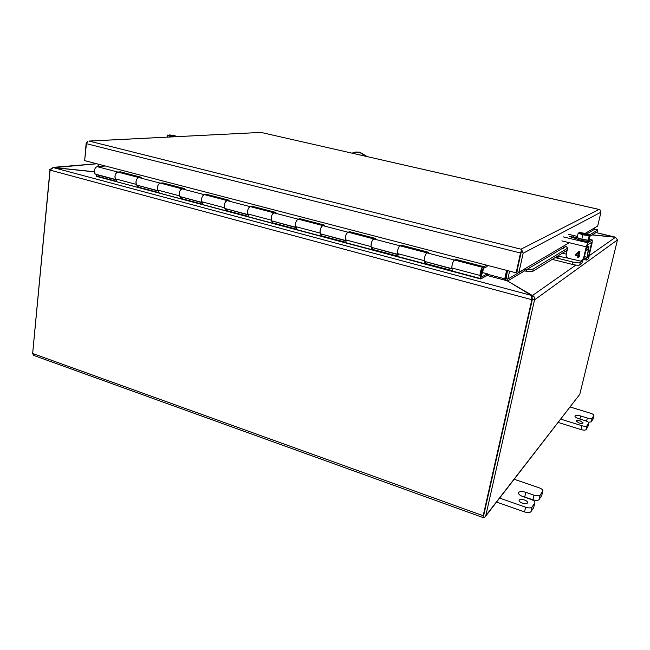 <?xml version="1.0" encoding="UTF-8"?>
<svg xmlns="http://www.w3.org/2000/svg" width="650" height="650" viewBox="0 0 650 650"><rect width="100%" height="100%" fill="white"/><g stroke="black" fill="none" stroke-linecap="round" stroke-linejoin="round"><path stroke-width="0.97" d="M366.299 156.406L359.361 152.271L351.609 153.059M367.071 156.585L359.921 152.206L355.672 152.002M401.505 246.147L401.668 245.253L428.472 252.249L426.936 252.858C425.945 253.484 425.141 255.141 424.531 257.822C424.133 260.26 424.328 261.503 425.116 261.568L451.994 268.694M452.538 268.84C451.807 268.791 451.661 267.548 452.091 265.086C452.717 262.381 453.497 260.699 454.431 260.041L455.869 259.407L483.892 266.719L486.858 265.216M349.627 232.586L349.773 231.709L375.44 238.412L373.726 238.948C372.629 239.533 371.792 241.134 371.223 243.766C370.874 246.163 371.15 247.406 372.044 247.496L397.662 254.288M398.287 254.459C397.442 254.377 397.207 253.134 397.589 250.713C398.174 248.064 398.994 246.431 400.034 245.822L401.668 245.253M299.91 219.594L300.048 218.733L324.651 225.152L322.766 225.623C321.579 226.168 320.718 227.727 320.174 230.303C319.873 232.659 320.223 233.894 321.214 234.024L345.646 240.5M346.361 240.687C345.41 240.581 345.101 239.338 345.426 236.966C345.979 234.357 346.832 232.781 347.977 232.213L349.773 231.709M252.232 207.131L252.354 206.286L275.957 212.444L273.926 212.859C272.651 213.363 271.765 214.874 271.253 217.409C271.001 219.724 271.416 220.951 272.496 221.106L295.815 227.289M296.603 227.492C295.563 227.362 295.181 226.119 295.457 223.787C295.977 221.236 296.863 219.7 298.09 219.172L300.048 218.733M206.464 195.171L206.578 194.342L229.239 200.257L227.078 200.614C225.721 201.077 224.803 202.548 224.323 205.034C224.112 207.309 224.591 208.536 225.753 208.707L248.032 214.614M248.885 214.841C247.756 214.679 247.317 213.452 247.544 211.153C248.04 208.65 248.942 207.155 250.258 206.676L252.354 206.286M162.5 183.674L162.597 182.861L184.373 188.541L182.089 188.849C180.659 189.28 179.725 190.71 179.27 193.148C179.099 195.39 179.627 196.609 180.871 196.812L202.174 202.459M203.084 202.702C201.882 202.516 201.378 201.289 201.573 199.03C202.036 196.568 202.963 195.122 204.352 194.675L206.578 194.342M120.226 172.624L120.315 171.827L141.253 177.287L138.856 177.548C137.369 177.946 136.411 179.343 135.98 181.74C135.842 183.942 136.427 185.153 137.735 185.372L158.121 190.775M159.088 191.035C157.812 190.824 157.259 189.613 157.414 187.387C157.852 184.974 158.803 183.56 160.257 183.146L162.597 182.861M115.773 179.546L96.249 174.371C94.884 174.135 94.25 172.933 94.356 170.763C94.754 168.407 95.729 167.05 97.281 166.684L105.308 165.986M116.789 179.822C115.456 179.595 114.847 178.384 114.969 176.199C115.383 173.826 116.35 172.445 117.869 172.063L120.315 171.827M483.243 268.361L486.858 266.736L487.671 265.436M483.527 268.434L483.892 266.719M455.691 260.309L455.869 259.407M521.081 252.639L516.896 271.708L518.96 272.244L525.582 268.361L525.769 269.23L526.809 269.514L526.719 271.586L524.128 270.441L523.64 269.506M589.599 234.894L597.805 229.921L594.539 229.214L594.059 228.191L597.667 226.07L600.974 212.176L523.144 253.248L518.96 272.244M521.064 252.728L521.706 249.779L520.983 249.194L521.706 249.779L516.717 272.512L516.149 272.838L520.504 253.012L86.409 143.674L84.663 160.615L516.149 272.838M89.156 141.091L260.975 132.413L599.934 209.666L599.048 209.43L520.983 249.194L89.156 141.091M84.768 159.543L86.141 143.252L87.839 141.099L86.409 143.674M523.144 253.248L521.706 249.779L520.504 253.012M599.934 209.666L600.974 212.176M525.769 269.23L524.128 270.441M597.805 229.921L597.724 231.506L589.704 236.421M567.149 250.258L532.951 271.221L526.719 271.586M564.574 247.106L526.809 269.514L533.041 269.149L532.951 271.221M533.041 269.149L567.621 248.203M483.795 514.954L532.374 299.309L483.779 515.028M483.064 517.562L33.654 355.396L32.646 353.494L483.186 515.734L483.202 517.611L485.071 516.937L485.786 515.669L534.528 299.886L532.383 299.309L531.895 298.553M485.542 516.327L579.792 394.331L617.467 239.907L534.528 299.886C534.926 297.798 534.243 296.335 532.488 295.514L532.017 297.627L532.383 299.309L531.83 299.699L531.521 295.449L53.276 167.586L49.953 170.089L32.646 353.494M483.186 515.734L531.83 299.699L49.953 170.089M32.63 353.819L50.139 169.699M614.997 237.217L615.534 237.291M592.126 234.934L615.485 237.283L617.467 239.907M53.194 167.586L49.774 169.601M595.977 232.578L614.559 237.169M614.591 237.063L592.28 234.845M531.635 296.392L531.895 295.23L532.488 295.514L575.876 265.078M507.764 281.117L531.895 295.23M505.781 280.093L507.552 270.603M94.347 171.852L53.276 167.586M505.253 279.687L505.351 278.484L504.847 279.199L507.179 280.767L531.521 295.449M96.866 163.792L53.958 167.635M53.966 167.521L94.339 171.738M524.599 270.863L507.829 280.816L507.853 279.053L505.83 278.517M505.351 278.484L507.081 270.481M509.576 271.131L507.853 279.053L523.721 269.726M98.638 164.247L98.386 166.587M487.346 274.219L504.774 278.817L506.61 270.359M97.979 166.619L98.248 164.149M583.148 259.846L581.653 263.608L579.711 264.989C578.524 265.468 575.965 265.249 572.024 264.331L552.273 259.374M555.149 257.611L572.577 261.966L572.024 264.331M582.628 260.284L580.263 262.632C579.085 263.104 576.517 262.876 572.577 261.966M585.658 251.022L588.396 249.194L586.576 260.089L588.559 258.611L589.103 256.344L587.153 257.782L588.981 246.862L586.211 248.682M567.986 258.139L557.668 256.067M556.108 257.018L557.984 257.489L556.562 256.75M566.776 251.875L565.159 251.477M588.746 255.848L589.103 256.344M566.247 254.134L562.388 253.175M556.53 256.766L558.098 257.416M556.392 256.848L556.92 257.099L556.254 256.929M556.928 257.075L556.286 256.912M177.361 136.622L170.072 134.956L169.154 134.997L169.057 135.752M169.463 137.012L169.577 136.077L174.184 136.776M167.131 137.134L167.391 135.078L169.577 136.077M168.675 135.127C168.066 135.671 170.105 136.216 174.809 136.744L167.391 135.078M169.154 134.997L169.512 135.086C173.729 135.403 176.142 135.923 176.735 136.646M169.593 135.915L169.666 135.338C172.916 135.541 175.207 135.98 176.54 136.662M169.861 135.98L175.029 136.736M587.892 240.167L589.322 235.479L588.811 235.357C587.072 235.836 578.622 233.813 579.053 233.033L578.159 233.131L577.119 237.575L581.815 239.281L587.892 240.167L588.981 239.493L590.029 235.048L585.309 233.374L579.288 232.489L578.833 232.976M578.159 233.131L582.863 234.812L581.815 239.281M589.322 235.479L588.77 237.819L590.029 235.048M582.863 234.812L588.949 235.706M579.524 233.48L579.605 233.139C583.676 233.277 586.747 234.008 588.835 235.341L588.77 235.349C584.805 235.251 581.604 234.52 579.158 233.163L579.053 233.033M588.835 235.341L589.664 235.276M578.898 232.708L579.605 233.139M579.41 232.83C581.165 232.367 589.501 234.349 589.144 235.154M580.255 233.821L587.697 235.398M576.68 237.185L576.428 238.29C575.786 239.411 587.917 242.158 589.054 241.15L589.314 240.045C588.177 241.044 576.046 238.298 576.68 237.185L577.273 236.901M589.006 239.387L589.436 239.899M563.428 236.917L587.811 242.799L592.247 239.98L592.085 243.019L589.314 254.67L587.868 256.596M576.899 238.826L569.108 236.454L576.599 237.543M582.424 260.414L583.911 258.44L587.251 245.156L591.679 242.296L588.851 254.995L587.145 257.059M587.811 242.799L586.243 246.821L583.424 258.781L580.856 261.137L568.579 258.351C566.727 257.692 565.923 256.409 566.166 254.499L567.645 248.113L565.996 246.228L562.941 248.649L565.614 246.301M579.808 255.58L579.646 256.279L578.793 256.067L578.443 257.546L577.679 257.359L578.021 255.881L575.266 255.198L579.272 251.217L579.898 251.371L578.955 255.369L579.808 255.58M578.801 256.067L579.646 256.271M575.429 254.499L579.272 251.217M575.266 255.198L575.437 254.499M578.021 255.881L575.274 255.19M578.451 257.546L577.679 257.351L578.029 255.873M578.841 252.395L578.183 255.182L576.192 254.686L578.841 252.395L578.183 255.182M480.358 278.476L480.756 278.931L487.069 275.527L487.427 273.845L481.089 277.225L480.634 274.024L482.251 269.1C482.861 270.067 482.552 271.789 481.325 274.259L481.13 275.819C483.153 271.765 483.657 268.938 482.649 267.353L482.552 267.394C480.984 269.23 480.131 271.911 480.009 275.446L480.358 278.476L96.533 176.369L480.504 278.907M454.886 260.098L454.431 260.041C452.774 261.828 451.929 264.477 451.888 267.995L452.294 270.603L424.897 263.323L424.393 260.715C424.344 257.213 425.189 254.597 426.936 252.858L400.034 245.822C398.214 247.52 397.369 250.104 397.499 253.589L398.092 256.197L371.873 249.226L371.191 246.618C370.979 243.157 371.824 240.597 373.726 238.948L373.856 238.916M161.054 183.3L160.257 183.146C157.82 184.462 156.991 186.778 157.763 190.093L159.088 192.652L137.751 186.972L136.37 184.421C135.541 181.131 136.37 178.839 138.856 177.548L117.869 172.063C115.334 173.322 114.514 175.589 115.383 178.864L116.821 181.407L96.297 175.955L97.094 174.826L115.928 179.822M205.099 194.813L204.352 194.675C202.012 196.056 201.183 198.421 201.849 201.768L203.052 204.336L180.854 198.437L179.587 195.869C178.864 192.538 179.701 190.198 182.089 188.849L160.436 183.138M250.957 206.798L250.258 206.676C248.032 208.122 247.195 210.543 247.748 213.923L248.812 216.507L225.704 210.356L224.567 207.781C223.957 204.417 224.794 202.028 227.078 200.614L227.24 200.598M298.74 219.286L298.09 219.172C295.986 220.707 295.149 223.178 295.571 226.59L296.489 229.182L272.407 222.779L271.408 220.188C270.92 216.791 271.765 214.346 273.926 212.859L274.081 212.842M348.562 232.31L347.977 232.213C346.003 233.821 345.158 236.348 345.442 239.801L346.206 242.401L321.092 235.722L320.239 233.123C319.889 229.694 320.734 227.191 322.766 225.623L322.912 225.599M487.427 273.845L482.593 272.577M96.533 176.369L96.297 175.955M98.865 175.297L99.499 175.232M452.043 268.978L425.498 261.674M158.259 191.051L138.393 185.543M202.304 202.735L181.488 196.974M248.146 214.89L226.338 208.861M295.912 227.565L273.033 221.244M345.727 240.776L321.709 234.154M397.719 254.564L372.483 247.618M424.897 263.323L425.555 261.95M118.698 172.226L118.048 172.055M138.539 185.819L137.751 186.972M181.626 197.251L180.854 198.437M226.46 209.137L225.704 210.356M273.146 221.52L272.407 222.779M321.799 234.431L321.092 235.722M372.556 247.894L371.873 249.226M400.562 245.895L400.156 245.789M524.469 499.98C526.638 500.809 527.702 501.727 527.654 502.718C526.996 503.823 525.2 503.945 522.267 503.084C520.097 502.247 519.041 501.337 519.09 500.354C519.748 499.249 521.536 499.127 524.469 499.98M522.015 496.234L532.903 499.728C535.957 500.646 538.005 500.606 539.045 499.606L541.783 495.43L542.872 490.913L541.661 495.706M533.658 507.626L534.901 502.686L533.658 507.626L530.879 511.761L532.001 507.081L534.771 502.978M496.584 502.06L524.526 511.916C527.67 512.883 529.791 512.826 530.879 511.761M539.045 499.606L540.134 495.048L542.75 491.189M540.134 495.048C539.102 496.039 537.046 496.072 533.991 495.154L525.817 492.334L524.737 496.892M534.901 502.686C534.958 501.491 533.674 500.394 531.05 499.395L522.803 496.527C519.829 495.389 518.375 494.154 518.44 492.83L518.619 492.448C519.886 491.311 522.283 491.27 525.817 492.334M532.001 507.081C530.904 508.129 528.783 508.178 525.639 507.219L524.526 511.916M499.647 498.103L525.639 507.219M542.872 490.913C542.913 489.791 541.653 488.743 539.086 487.776L514.215 479.286M518.619 492.448L518.432 493.253L518.619 492.448M580.361 420.981L583.123 422.906C582.66 423.573 581.271 423.597 578.955 422.971L576.201 421.054C576.664 420.387 578.053 420.363 580.361 420.981M588.38 422.232L591.232 421.866L592.995 419.055M558.228 422.435L581.059 429.593C583.602 430.3 585.252 430.324 586.008 429.65L587.86 426.701M591.232 421.866L592.166 418.121L593.848 415.626L592.93 419.339M592.166 418.121C591.443 418.754 589.842 418.722 587.348 418.039L580.645 415.976L579.898 419.039M586.008 429.65L586.95 425.831L588.786 423.069C588.778 422.281 587.673 421.517 585.463 420.761L578.711 418.673C576.184 417.82 574.925 416.951 574.925 416.065L575.014 415.878C575.892 415.147 577.769 415.179 580.645 415.976M586.95 425.831C586.202 426.489 584.553 426.465 582.002 425.758L581.059 429.593M560.779 419.136L582.002 425.758M593.848 415.626L593.913 415.496C593.905 414.741 592.808 414.001 590.639 413.278L570.172 407.006M482.186 269.124L482.251 269.1C482.836 270.506 482.438 272.309 481.057 274.511L480.984 274.536C480.399 273.122 480.805 271.31 482.186 269.124M426.936 252.858L454.431 260.041M373.726 238.948L400.034 245.822M322.766 225.623L347.977 232.213M273.926 212.859L298.09 219.172M227.078 200.614L250.258 206.676M182.089 188.849L204.352 194.675M138.856 177.548L160.257 183.146M97.281 166.684L117.869 172.063M525.582 268.361L569.319 242.702M585.236 233.366L594.059 228.191M594.653 229.255L586.812 233.911M566.061 246.22L565.094 246.789M485.786 515.669L579.792 394.331M615.485 237.283L588.876 255.946M586.495 257.619L583.107 260M507.179 280.767L487.086 275.462M579.711 264.989L580.263 262.632M588.445 258.757L588.989 256.49M581.271 261.04L582.197 261.276M586.722 257.173L584.35 256.588M588.356 250.185L587.299 249.925M586.763 246.358L588.941 246.886M592.215 239.996L589.038 239.232M577.387 236.438L568.279 234.252M588.851 254.995L589.314 254.67M583.424 258.781L583.911 258.44M561.819 240.882L586.243 246.821M573.146 237.924L573.414 236.779M591.622 243.319L590.509 243.051M565.589 246.326L565.069 246.634M480.009 275.446L451.888 267.995M136.37 184.421L115.383 178.864M179.587 195.869L157.763 190.093M224.567 207.781L201.849 201.768M271.408 220.188L247.748 213.923M320.239 233.123L295.571 226.59M371.191 246.618L345.442 239.801M424.393 260.715L397.499 253.589M533.991 495.154L532.903 499.728M587.348 418.039L586.568 421.168M588.721 423.215L587.779 427.009M358.312 152.076L358.881 152.019M88.904 141.066L260.975 132.413M260.999 132.421L599.146 209.446M531.659 297.359L532.122 298.919M596.001 232.562L615.103 237.088M52.91 167.375L96.696 163.743M583.546 259.334L586.454 260.057M586.771 246.334L588.981 246.862M568.319 234.236L577.387 236.413M589.046 239.208L592.247 239.98M482.649 267.353L454.537 260.008M227.207 200.59L204.523 194.659M274.056 212.834L250.421 206.651M322.887 225.599L298.244 219.156M373.831 238.916L348.108 232.188M588.786 423.069L587.844 426.863M593.913 415.496L592.987 419.209"/></g></svg>
